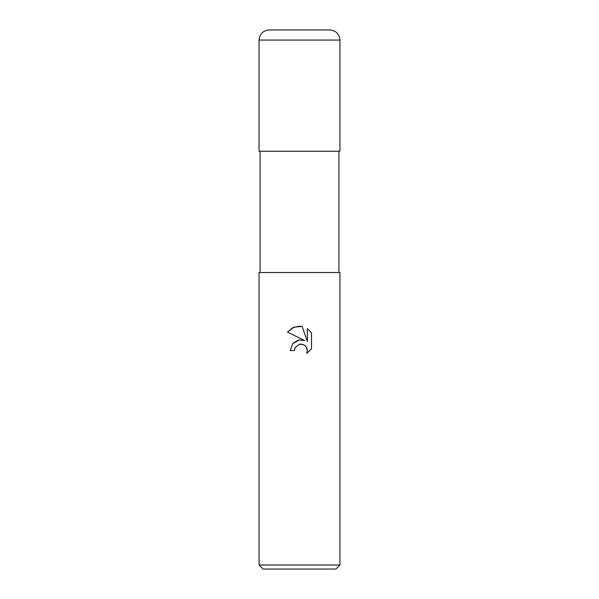 <?xml version="1.0" encoding="UTF-8"?>
<svg xmlns="http://www.w3.org/2000/svg" width="599" height="599" viewBox="0 0 599 599"><rect width="100%" height="100%" fill="white"/><g stroke="black" fill="none" stroke-linecap="round" stroke-linejoin="round"><path stroke-width="0.45" stroke-dasharray="3 2.25" d="M339.933 151.248L259.067 151.248M339.933 272.545L259.067 272.545M339.933 565.007L259.067 565.007M335.889 569.05L263.111 569.05M294.88 348.191L298.504 344.522M287.49 332.093L304.651 340.561M307.347 328.619L307.347 341.55L302.106 326.455M299.23 339.97L297.965 340.239M293.053 343.227L290.201 350.557L294.446 350.557M298.826 344.403L299.5 344.215M302.27 344.208L305.969 346.514M311.517 348.783L311.517 332.834M299.5 272.545L260.078 272.545L299.5 272.545M329.824 29.95L269.176 29.95M299.5 151.248L339.895 151.248L299.5 151.248M339.933 40.058L259.067 40.058M299.5 151.18L339.895 151.248L299.5 151.18"/><path stroke-width="0.9" d="M299.5 344.215L295.127 347.63L294.446 350.557L290.201 350.557L292.836 343.474L299.5 339.933L304.651 340.561L287.49 332.093L292.716 327.713L299.5 326.178L302.106 326.455L307.347 341.55L307.347 328.619L311.517 332.834L311.517 348.783L306.681 353.41L307.362 350.52L306.875 348.049L305.475 345.952L303.386 344.552L299.5 344.215L302.27 344.208M299.5 565.007L339.933 565.007L339.933 272.545L259.067 272.545L259.067 565.007L299.5 565.007M259.067 565.007L263.111 569.05L335.889 569.05L339.933 565.007M294.446 350.557L294.88 348.191M302.106 326.455L293.937 327.166L287.49 332.093M311.517 332.834L307.347 328.619M304.651 340.561L299.23 339.97M297.965 340.239L293.053 343.227M305.969 346.514L307.362 350.52L306.681 353.41L311.517 348.783M269.176 29.95L329.824 29.95C335.964 30.549 339.334 33.918 339.933 40.058L259.067 40.058C259.667 33.918 263.036 30.549 269.176 29.95M259.067 40.058L259.067 151.248L339.933 151.248L339.933 40.058M338.922 151.248L338.922 272.545M260.078 151.248L260.078 272.545"/></g></svg>
